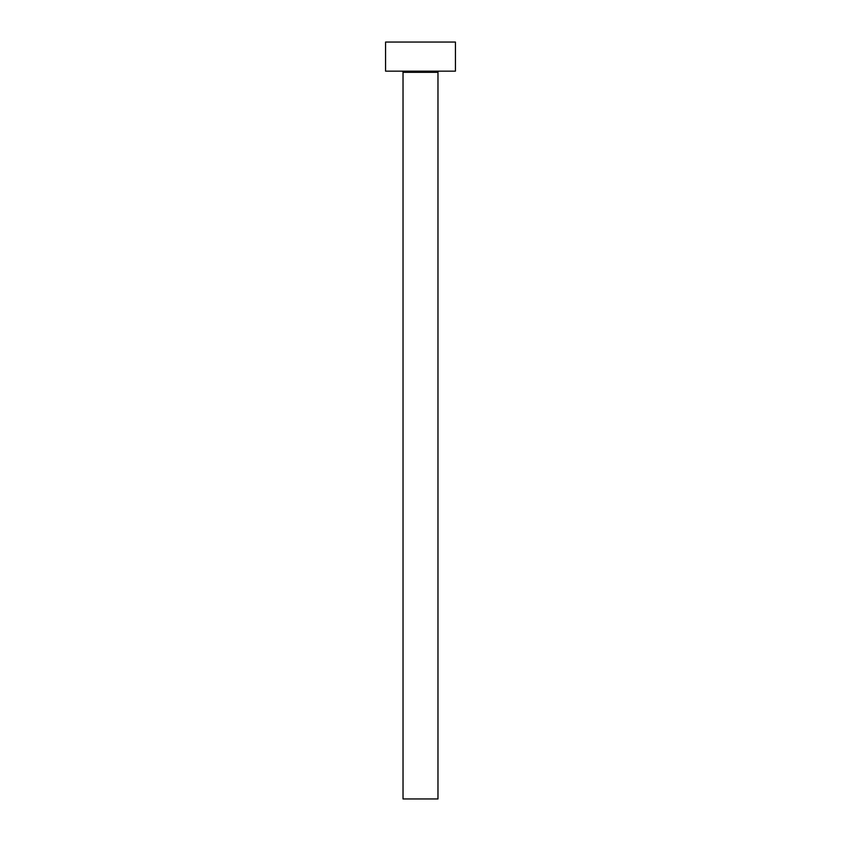 <?xml version="1.0" encoding="UTF-8"?>
<svg xmlns="http://www.w3.org/2000/svg" width="841" height="841" viewBox="0 0 841 841"><rect width="100%" height="100%" fill="white"/><g stroke="black" fill="none" stroke-linecap="round" stroke-linejoin="round"><path stroke-width="1.26" d="M437.972 72.326L403.028 72.326L403.028 798.95L437.972 798.95L437.972 72.326A1.167 1.167 0 0 1 439.128 71.159M403.028 72.326A1.167 1.167 0 0 0 401.872 71.159M455.433 71.159L385.567 71.159L385.567 42.05L455.433 42.05L455.433 71.159"/></g></svg>
